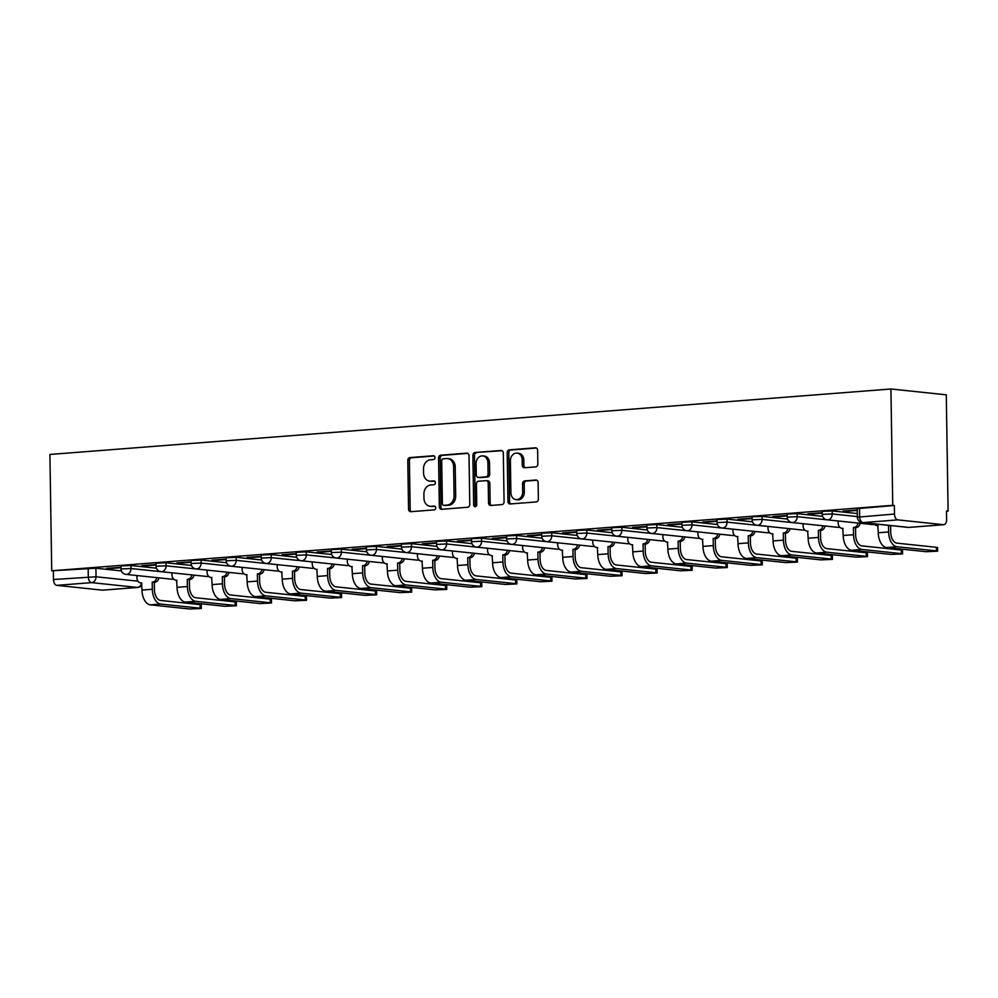 <?xml version="1.0" encoding="UTF-8"?>
<svg xmlns="http://www.w3.org/2000/svg" width="998" height="998" viewBox="0 0 998 998"><rect width="100%" height="100%" fill="white"/><g stroke="black" fill="none" stroke-linecap="round" stroke-linejoin="round"><path stroke-width="1.5" d="M434.966 457.533A1.896 1.534 -84 0 0 433.394 455.749L409.953 457.583A2.72 2.196 -84 0 0 407.795 460.452L408.556 509.155A2.72 2.196 -84 0 0 410.802 511.687L434.242 509.866A1.896 1.534 -84 0 0 434.192 506.073L431.148 506.31A8.695 7.036 -84 0 1 430.113 506.298A8.695 7.036 -84 0 1 423.963 498.202L423.901 494.147A8.695 7.036 -84 0 1 430.812 484.941L433.856 484.704A1.896 1.534 -84 0 0 433.793 480.911L430.762 481.148A8.695 7.036 -84 0 1 429.714 481.136A8.695 7.036 -84 0 1 423.564 473.04L423.501 468.985A8.695 7.036 -84 0 1 430.425 459.779L433.456 459.542A1.896 1.534 -84 0 0 434.966 457.533M535.677 466.889A2.72 2.196 -84 0 0 537.835 464.02L537.623 450.348A2.72 2.196 -84 0 0 535.377 447.815L509.342 449.849A2.72 2.196 -84 0 0 507.184 452.718L507.945 501.42A2.72 2.196 -84 0 0 510.19 503.953L536.225 501.932A2.72 2.196 -84 0 0 538.384 499.05L538.122 482.545A2.72 2.196 -84 0 0 535.876 480.013L524.736 480.886A2.72 2.196 -84 0 0 522.578 483.756L522.702 491.939A7.26 5.888 -84 0 1 516.041 499.624A7.26 5.888 -84 0 1 510.901 492.862L510.402 460.802A7.26 5.888 -84 0 1 517.064 453.117A7.26 5.888 -84 0 1 522.204 459.878L522.278 465.23A2.72 2.196 -84 0 0 524.536 467.763L535.677 466.889M890.927 388.995L892.748 505.325L51.721 570.781L49.9 454.464L890.927 388.995L946.279 394.821L948.1 511.138L946.491 511.263M469.01 455.687A2.72 2.196 -84 0 0 466.765 453.154L440.729 455.188A2.72 2.196 -84 0 0 438.571 458.057L439.332 506.759A2.72 2.196 -84 0 0 441.578 509.292L467.613 507.271A2.72 2.196 -84 0 0 469.771 504.389L469.01 455.687M475.036 452.518L501.071 450.485A2.72 2.196 -84 0 1 503.316 453.017L504.077 501.72A2.72 2.196 -84 0 1 501.919 504.601L490.779 505.462A2.72 2.196 -84 0 1 488.533 502.93L488.222 483.182A2.72 2.196 -84 0 0 485.976 480.649L478.578 481.223A2.72 2.196 -84 0 0 476.42 484.105L476.745 504.664A1.896 1.534 -84 0 1 473.651 504.901L472.877 455.387A2.72 2.196 -84 0 1 475.036 452.518L502.069 450.709M892.748 505.325L894.358 505.487L894.495 514.032A5.539 3.206 85.5 0 0 897.813 519.883L943.484 524.686A5.539 3.206 85.5 0 0 943.821 524.699A5.539 3.206 85.5 0 0 946.615 519.521L946.491 510.976L948.1 511.138M51.721 570.781L95.895 568.236L121.369 570.906M56.786 585.352L102.457 590.155L137.287 587.435L91.629 582.632L56.786 585.352A5.539 3.206 -94.5 0 1 53.48 579.501L96.033 576.782L138.023 581.185M53.343 570.956L53.48 579.501M103.143 590.105A5.539 3.206 -94.5 0 1 102.794 590.155A5.539 3.206 -94.5 0 1 102.457 590.155M156.012 564.556L141.778 565.666M191.08 561.824L176.846 562.934M226.134 559.092L211.9 560.202M261.202 556.373L246.968 557.47M296.256 553.641L282.035 554.751M331.324 550.908L317.09 552.019M366.378 548.176L352.157 549.287M401.446 545.457L387.212 546.555M436.5 542.725L422.279 543.835M471.567 539.993L457.334 541.103M506.635 537.261L492.401 538.371M541.689 534.541L527.455 535.639M576.757 531.809L562.523 532.92M611.811 529.077L597.577 530.188M646.879 526.345L632.645 527.455M681.933 523.626L667.699 524.723M717.001 520.894L702.767 522.004M752.055 518.162L737.821 519.272M787.123 515.43L772.889 516.54M822.177 512.71L807.943 513.808M857.245 509.978L843.011 511.088M832.182 510.926L832.232 513.958L822.202 514.394L822.165 511.363L832.182 510.926L857.294 513.558M797.128 513.646L797.177 516.677L787.148 517.114L787.098 514.082L797.128 513.646L822.589 516.328M762.06 516.378L762.11 519.409L752.08 519.846L752.043 516.814L762.06 516.378L787.534 519.06M727.006 519.11L727.055 522.141L717.026 522.578L716.976 519.546L727.006 519.11L752.467 521.792M691.938 521.842L691.988 524.873L681.958 525.31L681.908 522.278L691.938 521.842L717.412 524.511M656.884 524.561L656.934 527.593L646.904 528.029L646.854 524.998L656.884 524.561L682.345 527.243M621.816 527.293L621.866 530.325L611.836 530.761L611.786 527.73L621.816 527.293L647.278 529.975M586.762 530.025L586.812 533.057L576.782 533.493L576.732 530.462L586.762 530.025L612.223 532.707M551.694 532.757L551.744 535.789L541.714 536.225L541.664 533.194L551.694 532.757L577.156 535.427M516.64 535.477L516.69 538.508L506.66 538.957L506.61 535.914L516.64 535.477L542.101 538.159M481.572 538.209L481.622 541.24L471.592 541.677L471.543 538.646L481.572 538.209L507.034 540.891M446.518 540.941L446.555 543.972L436.538 544.409L436.488 541.378L446.518 540.941L471.979 543.623M411.45 543.673L411.5 546.704L401.47 547.141L401.421 544.11L411.45 543.673L436.912 546.343M376.396 546.393L376.433 549.436L366.416 549.873L366.366 546.829L376.396 546.393L401.857 549.075M341.328 549.125L341.378 552.156L331.348 552.593L331.299 549.561L341.328 549.125L366.79 551.807M306.274 551.857L306.311 554.888L296.281 555.325L296.244 552.293L306.274 551.857L331.735 554.539M271.207 554.589L271.256 557.62L261.227 558.057L261.177 555.025L271.207 554.589L296.668 557.258M236.139 557.321L236.189 560.352L226.159 560.789L226.122 557.757L236.139 557.321L261.613 559.99M201.085 560.04L201.134 563.072L191.105 563.508L191.055 560.477L201.085 560.04L226.546 562.722M166.017 562.772L166.067 565.804L156.037 566.24L156 563.209L166.017 562.772L191.491 565.454M130.963 565.504L131.012 568.536L120.983 568.972L120.933 565.941L130.963 565.504L156.424 568.174M120.958 567.288L106.724 568.398M106.724 568.835L120.958 567.725M894.358 505.487L857.22 508.631L857.357 517.176L894.495 514.032M141.791 566.103L156.025 564.993M176.846 563.371L191.08 562.273M211.913 560.651L226.147 559.541M246.98 557.919L261.202 556.809M282.035 555.187L296.269 554.077M317.102 552.455L331.324 551.358M352.157 549.736L366.391 548.626M387.224 547.004L401.446 545.894M422.279 544.272L436.513 543.162M457.346 541.54L471.58 540.442M492.401 538.82L506.635 537.71M527.468 536.088L541.702 534.978M562.523 533.356L576.757 532.246M597.59 530.624L611.824 529.526M632.645 527.905L646.879 526.794M667.712 525.173L681.946 524.062M702.767 522.441L717.001 521.33M737.834 519.709L752.068 518.611M772.889 516.989L787.123 515.879M807.956 514.257L822.19 513.147M843.023 511.525L857.245 510.415M429.714 481.136L431.323 481.31A8.695 7.036 -84 0 0 432.371 481.323L430.762 481.148M434.629 481.148L432.371 481.323M430.113 506.298L431.722 506.473A8.695 7.036 -84 0 0 432.77 506.485L431.148 506.31M435.016 506.31L432.77 506.485M434.23 455.986L411.575 457.745A2.72 2.196 -84 0 0 409.405 460.627L410.178 509.329A2.72 2.196 -84 0 0 411.413 511.65M467.775 453.379L442.351 455.35A2.72 2.196 -84 0 0 440.18 458.232L440.941 506.934A2.72 2.196 -84 0 0 442.189 509.254M443.212 458.781A1.896 1.534 -84 0 0 441.702 460.802L442.376 503.541A1.896 1.534 -84 0 0 443.948 505.325L447.154 505.075A8.695 7.036 -84 0 0 454.078 495.869L453.616 466.64A8.695 7.036 -84 0 0 447.466 458.544A8.695 7.036 -84 0 0 446.418 458.531L443.212 458.781M445.108 505.437A1.896 1.534 -84 0 0 445.557 505.487L443.948 505.325M447.466 458.544L449.075 458.718A8.695 7.036 -84 0 1 455.225 466.815L455.687 496.031A8.695 7.036 -84 0 1 448.763 505.238L445.557 505.487M487.585 480.824A2.72 2.196 -84 0 1 489.831 483.356L490.143 503.104A2.72 2.196 -84 0 0 491.39 505.425M476.645 452.68A2.72 2.196 -84 0 0 474.487 455.562L475.26 505.075A1.896 1.534 -84 0 0 475.834 506.473M487.897 462.685A7.26 5.888 -84 0 0 482.758 455.924A7.26 5.888 -84 0 0 476.096 463.608L476.271 474.898A2.72 2.196 -84 0 0 478.516 477.431L485.914 476.857A2.72 2.196 -84 0 0 488.072 473.988L487.897 462.685L489.507 462.86A7.26 5.888 -84 0 0 484.367 456.086L482.758 455.924M479.489 477.543A2.72 2.196 -84 0 0 480.138 477.605L478.516 477.431M489.507 462.86L489.694 474.15A2.72 2.196 -84 0 1 487.523 477.032L480.138 477.605M517.064 453.117L518.673 453.279A7.26 5.888 -84 0 1 523.813 460.053L523.9 465.392A2.72 2.196 -84 0 0 525.135 467.713M516.041 499.624L517.65 499.798A7.26 5.888 -84 0 0 524.312 492.114L522.702 491.939M536.887 480.225L526.358 481.048A2.72 2.196 -84 0 0 524.187 483.93L524.312 492.114M536.375 448.04L510.951 450.011A2.72 2.196 -84 0 0 508.793 452.892L509.554 501.595A2.72 2.196 -84 0 0 510.801 503.903M136.913 575.547L136.951 577.767A5.539 4.479 -84 0 0 140.868 582.919A5.539 4.479 -84 0 0 141.529 582.932L141.978 590.08A13.972 8.109 85.5 0 0 150.349 604.85L189.807 609.005L201.334 608.493L200.136 608.194L200.087 604.613L201.272 604.913L201.334 608.493M158.919 577.854A5.539 4.479 96 0 1 154.64 582.296L152.207 582.108L152.32 589.269A13.972 8.109 85.5 0 0 160.69 604.052L200.136 608.194M152.207 582.108L152.544 582.071A5.539 4.479 -84 0 0 156.823 577.63M200.087 604.613L160.628 600.459A10.379 6.013 -94.5 0 1 154.416 589.494L154.303 582.321M171.968 572.815L172.005 575.048A5.539 4.479 -84 0 0 175.922 580.2A5.539 4.479 -84 0 0 176.596 580.2L177.045 587.348A13.972 8.109 85.5 0 0 185.403 602.118L224.862 606.273L236.401 605.774L235.204 605.462L235.141 601.881L236.339 602.181L236.401 605.774M193.986 575.122A5.539 4.479 96 0 1 189.695 579.564L187.262 579.376L187.374 586.537A13.972 8.109 85.5 0 0 195.745 601.32L235.204 605.462M187.262 579.376L187.599 579.351A5.539 4.479 -84 0 0 191.878 574.91M235.141 601.881L195.695 597.74A10.379 6.013 -94.5 0 1 189.47 586.762L189.358 579.589M156.037 566.24A5.539 5.539 0 0 0 161.002 571.654A5.539 4.479 96 0 0 161.664 571.667A5.539 4.479 96 0 0 166.067 565.804L207.035 570.108L207.073 572.316A5.539 4.479 -84 0 0 210.99 577.468A5.539 4.479 -84 0 0 211.651 577.48L212.1 584.616A13.972 8.109 85.5 0 0 220.471 599.399L259.929 603.541L271.456 603.042L270.258 602.742L270.209 599.149L271.406 599.461L271.456 603.042M229.041 572.403A5.539 4.479 96 0 1 224.762 576.844L222.329 576.644L222.442 583.805A13.972 8.109 85.5 0 0 230.812 598.588L270.258 602.742M222.329 576.644L222.666 576.619A5.539 4.479 -84 0 0 226.945 572.178M270.209 599.149L230.75 595.008A10.379 6.013 -94.5 0 1 224.538 584.03L224.425 576.869M191.105 563.508A5.539 5.539 0 0 0 196.057 568.935A5.539 4.479 96 0 0 196.718 568.935A5.539 4.479 96 0 0 201.134 563.072L242.102 567.388L242.127 569.584A5.539 4.479 -84 0 0 246.044 574.736A5.539 4.479 -84 0 0 246.718 574.748L247.167 581.884A13.972 8.109 85.5 0 0 255.525 596.667L294.984 600.808L306.523 600.309L305.326 600.01L305.263 596.43L306.461 596.729L306.523 600.309M264.108 569.671A5.539 4.479 96 0 1 259.829 574.112L257.384 573.912L257.496 581.086A13.972 8.109 85.5 0 0 265.867 595.856L305.326 600.01M257.384 573.912L257.721 573.887A5.539 4.479 -84 0 0 262.012 569.446M305.263 596.43L265.817 592.276A10.379 6.013 -94.5 0 1 259.605 581.298L259.492 574.137M277.157 564.631L277.195 566.852A5.539 4.479 -84 0 0 281.112 572.004A5.539 4.479 -84 0 0 281.773 572.016L282.222 579.152A13.972 8.109 85.5 0 0 290.593 593.935L330.051 598.089L341.578 597.577L340.38 597.278L340.33 593.698L341.528 593.997L341.578 597.577M299.163 566.939A5.539 4.479 96 0 1 294.884 571.38L292.451 571.18L292.564 578.353A13.972 8.109 85.5 0 0 300.934 593.124L340.38 597.278M292.451 571.18L292.788 571.155A5.539 4.479 -84 0 0 297.067 566.714M340.33 593.698L300.872 589.544A10.379 6.013 -94.5 0 1 294.659 578.578L294.547 571.405M312.224 561.899L312.249 564.12A5.539 4.479 -84 0 0 316.166 569.284A5.539 4.479 -84 0 0 316.84 569.284L317.289 576.432A13.972 8.109 85.5 0 0 325.647 591.203L365.106 595.357L376.645 594.858L375.448 594.546L375.385 590.966L376.583 591.265L376.645 594.858M334.23 564.207A5.539 4.479 96 0 1 329.951 568.648L327.506 568.461L327.618 575.621A13.972 8.109 85.5 0 0 335.989 590.404L375.448 594.546M327.506 568.461L327.843 568.436A5.539 4.479 -84 0 0 332.134 563.995M375.385 590.966L335.939 586.812A10.379 6.013 -94.5 0 1 329.727 575.846L329.614 568.673M296.281 555.325A5.539 5.539 0 0 0 301.246 560.739A5.539 4.479 96 0 0 301.907 560.751A5.539 4.479 96 0 0 306.311 554.888L347.279 559.192L347.316 561.4A5.539 4.479 -84 0 0 351.234 566.552A5.539 4.479 -84 0 0 351.895 566.565L352.344 573.7A13.972 8.109 85.5 0 0 360.715 588.471L400.173 592.625L411.7 592.126L410.502 591.826L410.452 588.234L411.65 588.546L411.7 592.126M369.285 561.487A5.539 4.479 96 0 1 365.006 565.928L362.573 565.729L362.686 572.889A13.972 8.109 85.5 0 0 371.056 587.672L410.502 591.826M362.573 565.729L362.91 565.704A5.539 4.479 -84 0 0 367.189 561.263M410.452 588.234L370.994 584.092A10.379 6.013 -94.5 0 1 364.781 573.114L364.669 565.953M331.348 552.593A5.539 5.539 0 0 0 336.301 558.019A5.539 4.479 96 0 0 336.975 558.019A5.539 4.479 96 0 0 341.378 552.156L382.346 556.472L382.371 558.668A5.539 4.479 -84 0 0 386.288 563.82A5.539 4.479 -84 0 0 386.962 563.833L387.411 570.968A13.972 8.109 85.5 0 0 395.782 585.751L435.228 589.893L446.767 589.394L445.57 589.094L445.507 585.514L446.705 585.814L446.767 589.394M404.352 558.755A5.539 4.479 96 0 1 400.073 563.196L397.628 562.997L397.74 570.17A13.972 8.109 85.5 0 0 406.111 584.94L445.57 589.094M397.628 562.997L397.965 562.972A5.539 4.479 -84 0 0 402.256 558.531M445.507 585.514L406.061 581.36A10.379 6.013 -94.5 0 1 399.849 570.382L399.736 563.221M417.401 553.715L417.438 555.936A5.539 4.479 -84 0 0 421.356 561.088A5.539 4.479 -84 0 0 422.017 561.101L422.466 568.236A13.972 8.109 85.5 0 0 430.837 583.019L470.295 587.173L481.822 586.662L480.624 586.362L480.574 582.782L481.772 583.082L481.822 586.662M439.407 556.023A5.539 4.479 96 0 1 435.128 560.464L432.695 560.265L432.808 567.438A13.972 8.109 85.5 0 0 441.178 582.208L480.624 586.362M432.695 560.265L433.032 560.24A5.539 4.479 -84 0 0 437.311 555.799M480.574 582.782L441.116 578.628A10.379 6.013 -94.5 0 1 434.903 567.662L434.791 560.489M452.468 550.983L452.493 553.204A5.539 4.479 -84 0 0 456.41 558.369A5.539 4.479 -84 0 0 457.084 558.369L457.533 565.517A13.972 8.109 85.5 0 0 465.904 580.287L505.35 584.441L516.889 583.93L515.692 583.63L515.642 580.05L516.827 580.349L516.889 583.93M474.474 553.291A5.539 4.479 96 0 1 470.195 557.732L467.763 557.545L467.875 564.706A13.972 8.109 85.5 0 0 476.233 579.489L515.692 583.63M467.763 557.545L468.099 557.52A5.539 4.479 -84 0 0 472.378 553.079M515.642 580.05L476.183 575.896A10.379 6.013 -94.5 0 1 469.971 564.93L469.858 557.757M436.538 544.409A5.539 5.539 0 0 0 441.49 549.823A5.539 4.479 96 0 0 442.151 549.836A5.539 4.479 96 0 0 446.555 543.972L487.523 548.276L487.56 550.484A5.539 4.479 -84 0 0 491.478 555.636A5.539 4.479 -84 0 0 492.139 555.649L492.588 562.785A13.972 8.109 85.5 0 0 500.959 577.555L540.417 581.709L551.944 581.21L550.759 580.898L550.696 577.318L551.894 577.617L551.944 581.21M509.529 550.572A5.539 4.479 96 0 1 505.25 555.013L502.817 554.813L502.93 561.974A13.972 8.109 85.5 0 0 511.3 576.757L550.759 580.898M502.817 554.813L503.154 554.788A5.539 4.479 -84 0 0 507.433 550.347M550.696 577.318L511.238 573.176A10.379 6.013 -94.5 0 1 505.025 562.198L504.913 555.038M471.592 541.677A5.539 5.539 0 0 0 476.545 547.091A5.539 4.479 96 0 0 477.219 547.104A5.539 4.479 96 0 0 481.622 541.24L522.59 545.557L522.628 547.752A5.539 4.479 -84 0 0 526.532 552.904A5.539 4.479 -84 0 0 527.206 552.917L527.655 560.053A13.972 8.109 85.5 0 0 536.026 574.836L575.472 578.977L587.011 578.478L585.814 578.179L585.764 574.586L586.949 574.898L587.011 578.478M544.596 547.84A5.539 4.479 96 0 1 540.317 552.281L537.885 552.081L537.997 559.254A13.972 8.109 85.5 0 0 546.355 574.025L585.814 578.179M537.885 552.081L538.221 552.056A5.539 4.479 -84 0 0 542.5 547.615M585.764 574.586L546.305 570.444A10.379 6.013 -94.5 0 1 540.093 559.466L539.98 552.306M557.645 542.8L557.682 545.02A5.539 4.479 -84 0 0 561.6 550.172A5.539 4.479 -84 0 0 562.261 550.185L562.71 557.321A13.972 8.109 85.5 0 0 571.081 572.104L610.539 576.245L622.066 575.746L620.881 575.447L620.818 571.866L622.016 572.166L622.066 575.746M579.651 545.108A5.539 4.479 96 0 1 575.372 549.549L572.939 549.349L573.052 556.522A13.972 8.109 85.5 0 0 581.422 571.293L620.881 575.447M572.939 549.349L573.276 549.324A5.539 4.479 -84 0 0 577.555 544.883M620.818 571.866L581.36 567.712A10.379 6.013 -94.5 0 1 575.147 556.747L575.035 549.574M592.712 540.068L592.75 542.288A5.539 4.479 -84 0 0 596.667 547.453A5.539 4.479 -84 0 0 597.328 547.453L597.777 554.601A13.972 8.109 85.5 0 0 606.148 569.371L645.594 573.526L657.133 573.014L655.935 572.715L655.886 569.134L657.071 569.434L657.133 573.014M614.718 542.376A5.539 4.479 96 0 1 610.439 546.817L608.007 546.63L608.119 553.79A13.972 8.109 85.5 0 0 616.477 568.573L655.935 572.715M608.007 546.63L608.343 546.605A5.539 4.479 -84 0 0 612.622 542.163M655.886 569.134L616.427 564.98A10.379 6.013 -94.5 0 1 610.215 554.015L610.102 546.842M576.782 533.493A5.539 5.539 0 0 0 581.734 538.908A5.539 4.479 96 0 0 582.395 538.92A5.539 4.479 96 0 0 586.812 533.057L627.767 537.361L627.804 539.569A5.539 4.479 -84 0 0 631.722 544.721A5.539 4.479 -84 0 0 632.383 544.733L632.832 551.869A13.972 8.109 85.5 0 0 641.203 566.639L680.661 570.794L692.188 570.295L691.003 569.983L690.94 566.402L692.138 566.702L692.188 570.295M649.785 539.644A5.539 4.479 96 0 1 645.494 544.085L643.061 543.898L643.174 551.058A13.972 8.109 85.5 0 0 651.544 565.841L691.003 569.983M643.061 543.898L643.398 543.873A5.539 4.479 -84 0 0 647.677 539.431M690.94 566.402L651.482 562.261A10.379 6.013 -94.5 0 1 645.269 551.283L645.157 544.122M611.836 530.761A5.539 5.539 0 0 0 616.789 536.176A5.539 4.479 96 0 0 617.463 536.188A5.539 4.479 96 0 0 621.866 530.325L662.834 534.641L662.872 536.837A5.539 4.479 -84 0 0 666.789 541.989A5.539 4.479 -84 0 0 667.45 542.001L667.899 549.137A13.972 8.109 85.5 0 0 676.27 563.92L715.716 568.062L727.255 567.563L726.057 567.263L726.008 563.67L727.193 563.982L727.255 567.563M684.84 536.924A5.539 4.479 96 0 1 680.561 541.365L678.129 541.166L678.241 548.339A13.972 8.109 85.5 0 0 686.599 563.109L726.057 567.263M678.129 541.166L678.465 541.141A5.539 4.479 -84 0 0 682.744 536.699M726.008 563.67L686.549 559.529A10.379 6.013 -94.5 0 1 680.337 548.551L680.224 541.39M697.889 531.872L697.926 534.105A5.539 4.479 -84 0 0 701.844 539.257A5.539 4.479 -84 0 0 702.505 539.269L702.954 546.405A13.972 8.109 85.5 0 0 711.325 561.188L750.783 565.33L762.31 564.831L761.125 564.531L761.062 560.951L762.26 561.25L762.31 564.831M719.907 534.192A5.539 4.479 96 0 1 715.616 538.633L713.183 538.433L713.296 545.607A13.972 8.109 85.5 0 0 721.666 560.377L761.125 564.531M713.183 538.433L713.52 538.409A5.539 4.479 -84 0 0 717.799 533.967M761.062 560.951L721.604 556.797A10.379 6.013 -94.5 0 1 715.391 545.831L715.279 538.658M732.956 529.152L732.994 531.373A5.539 4.479 -84 0 0 736.911 536.537A5.539 4.479 -84 0 0 737.572 536.537L738.021 543.685A13.972 8.109 85.5 0 0 746.392 558.456L785.85 562.61L797.377 562.099L796.179 561.799L796.13 558.219L797.315 558.518L797.377 562.099M754.962 531.46A5.539 4.479 96 0 1 750.683 535.901L748.25 535.714L748.363 542.875A13.972 8.109 85.5 0 0 756.734 557.657L796.179 561.799M748.25 535.714L748.587 535.689A5.539 4.479 -84 0 0 752.866 531.248M796.13 558.219L756.671 554.065A10.379 6.013 -94.5 0 1 750.459 543.099L750.346 535.926M717.026 522.578A5.539 5.539 0 0 0 721.978 527.992A5.539 4.479 96 0 0 722.639 528.004A5.539 4.479 96 0 0 727.055 522.141L768.011 526.445L768.048 528.653A5.539 4.479 -84 0 0 771.965 533.805A5.539 4.479 -84 0 0 772.639 533.805L773.088 540.953A13.972 8.109 85.5 0 0 781.446 555.724L820.905 559.878L832.444 559.379L831.247 559.067L831.184 555.487L832.382 555.786L832.444 559.379M790.029 528.728A5.539 4.479 96 0 1 785.738 533.169L783.305 532.982L783.418 540.143A13.972 8.109 85.5 0 0 791.788 554.925L831.247 559.067M783.305 532.982L783.642 532.957A5.539 4.479 -84 0 0 787.921 528.516M831.184 555.487L791.738 551.345A10.379 6.013 -94.5 0 1 785.513 540.367L785.401 533.206M752.08 519.846A5.539 5.539 0 0 0 757.045 525.26A5.539 4.479 96 0 0 757.707 525.272A5.539 4.479 96 0 0 762.11 519.409L803.078 523.713L803.116 525.921A5.539 4.479 -84 0 0 807.033 531.073A5.539 4.479 -84 0 0 807.694 531.086L808.143 538.221A13.972 8.109 85.5 0 0 816.514 553.004L855.972 557.146L867.499 556.647L866.301 556.348L866.252 552.755L867.449 553.067L867.499 556.647M825.084 526.008A5.539 4.479 96 0 1 820.805 530.449L818.372 530.25L818.485 537.423A13.972 8.109 85.5 0 0 826.855 552.193L866.301 556.348M818.372 530.25L818.709 530.225A5.539 4.479 -84 0 0 822.988 525.784M866.252 552.755L826.793 548.613A10.379 6.013 -94.5 0 1 820.581 537.635L820.468 530.474M838.133 520.956L838.17 523.189A5.539 4.479 -84 0 0 842.087 528.341A5.539 4.479 -84 0 0 842.761 528.354L843.21 535.489A13.972 8.109 85.5 0 0 851.568 550.272L891.027 554.414L902.566 553.915L901.369 553.616L901.306 550.035L902.504 550.335L902.566 553.915M860.151 523.276A5.539 4.479 96 0 1 855.872 527.717L853.427 527.518L853.54 534.691A13.972 8.109 85.5 0 0 861.91 549.461L901.369 553.616M853.427 527.518L853.764 527.493A5.539 4.479 -84 0 0 858.055 523.052M901.306 550.035L861.86 545.881A10.379 6.013 -94.5 0 1 855.648 534.916L855.523 527.742M874.285 523.85A5.539 4.479 -84 0 0 877.155 525.609A5.539 4.479 -84 0 0 877.816 525.622L878.265 532.77A13.972 8.109 85.5 0 0 886.636 547.54L926.094 551.694L937.621 551.183L936.423 550.884L936.374 547.303L937.571 547.603L937.621 551.183M888.507 525.347L888.607 531.959A13.972 8.109 85.5 0 0 896.977 546.742L936.423 550.884M936.374 547.303L896.915 543.149A10.379 6.013 -94.5 0 1 890.703 532.184L890.603 525.572M897.813 519.883L862.971 522.603L908.642 527.406L943.484 524.686M95.895 568.236L96.033 576.782A5.539 4.479 -84 0 1 91.629 582.632A5.539 3.206 -94.5 0 1 88.311 576.782L88.173 568.236M822.202 514.394A5.539 5.539 0 0 0 827.167 519.808A5.539 4.479 96 0 0 827.829 519.821A5.539 4.479 96 0 0 832.232 513.958L857.344 516.59M787.148 517.114A5.539 5.539 0 0 0 792.1 522.54A5.539 4.479 96 0 0 792.761 522.54A5.539 4.479 96 0 0 797.177 516.677L838.145 520.993M681.958 525.31A5.539 5.539 0 0 0 686.911 530.724A5.539 4.479 96 0 0 687.585 530.736A5.539 4.479 96 0 0 691.988 524.873L732.956 529.177M646.904 528.029A5.539 5.539 0 0 0 651.856 533.456A5.539 4.479 96 0 0 652.517 533.456A5.539 4.479 96 0 0 656.934 527.593L697.889 531.909M541.714 536.225A5.539 5.539 0 0 0 546.667 541.64A5.539 4.479 96 0 0 547.341 541.652A5.539 4.479 96 0 0 551.744 535.789L592.712 540.093M506.66 538.957A5.539 5.539 0 0 0 511.612 544.372A5.539 4.479 96 0 0 512.273 544.372A5.539 4.479 96 0 0 516.69 538.508L557.645 542.825M401.47 547.141A5.539 5.539 0 0 0 406.423 552.555A5.539 4.479 96 0 0 407.097 552.568A5.539 4.479 96 0 0 411.5 546.704L452.468 551.008M366.416 549.873A5.539 5.539 0 0 0 371.368 555.287A5.539 4.479 96 0 0 372.029 555.287A5.539 4.479 96 0 0 376.433 549.436L417.401 553.74M261.227 558.057A5.539 5.539 0 0 0 266.179 563.471A5.539 4.479 96 0 0 266.84 563.483A5.539 4.479 96 0 0 271.256 557.62L312.224 561.924M226.159 560.789A5.539 5.539 0 0 0 231.124 566.203A5.539 4.479 96 0 0 231.786 566.215A5.539 4.479 96 0 0 236.189 560.352L277.157 564.656M120.983 568.972A5.539 5.539 0 0 0 125.935 574.386A5.539 4.479 96 0 0 126.596 574.399A5.539 4.479 96 0 0 131.012 568.536L171.968 572.84M173.452 578.915A5.539 4.479 96 0 1 172.267 579.202A5.539 4.479 -84 0 1 171.606 579.189A5.539 5.539 0 0 0 173.577 579.04M208.52 576.183A5.539 4.479 96 0 1 207.334 576.47A5.539 4.479 -84 0 1 206.661 576.457A5.539 5.539 0 0 0 208.644 576.308M243.574 573.451A5.539 4.479 96 0 1 242.389 573.738A5.539 4.479 -84 0 1 241.728 573.738A5.539 5.539 0 0 0 243.699 573.588M278.642 570.719A5.539 4.479 96 0 1 277.456 571.006A5.539 4.479 -84 0 1 276.783 571.006A5.539 5.539 0 0 0 278.766 570.856M313.696 567.999A5.539 4.479 96 0 1 312.511 568.286A5.539 4.479 -84 0 1 311.85 568.274A5.539 5.539 0 0 0 313.821 568.124M348.764 565.267A5.539 4.479 96 0 1 347.578 565.554A5.539 4.479 -84 0 1 346.905 565.542A5.539 5.539 0 0 0 348.888 565.392M383.818 562.535A5.539 4.479 96 0 1 382.633 562.822A5.539 4.479 -84 0 1 381.972 562.81A5.539 5.539 0 0 0 383.943 562.672M418.886 559.803A5.539 4.479 96 0 1 417.7 560.09A5.539 4.479 -84 0 1 417.027 560.09A5.539 5.539 0 0 0 419.01 559.94M453.94 557.084A5.539 4.479 96 0 1 452.755 557.371A5.539 4.479 -84 0 1 452.094 557.358A5.539 5.539 0 0 0 454.065 557.208M489.008 554.352A5.539 4.479 96 0 1 487.822 554.639A5.539 4.479 -84 0 1 487.161 554.626A5.539 5.539 0 0 0 489.132 554.476M524.062 551.62A5.539 4.479 96 0 1 522.877 551.906A5.539 4.479 -84 0 1 522.216 551.894A5.539 5.539 0 0 0 524.187 551.757M559.13 548.888A5.539 4.479 96 0 1 557.944 549.174A5.539 4.479 -84 0 1 557.283 549.174A5.539 5.539 0 0 0 559.254 549.025M594.184 546.168A5.539 4.479 96 0 1 592.999 546.455A5.539 4.479 -84 0 1 592.338 546.442A5.539 5.539 0 0 0 594.309 546.293M629.251 543.436A5.539 4.479 96 0 1 628.066 543.723A5.539 4.479 -84 0 1 627.405 543.71A5.539 5.539 0 0 0 629.376 543.561M664.306 540.704A5.539 4.479 96 0 1 663.121 540.991A5.539 4.479 -84 0 1 662.46 540.978A5.539 5.539 0 0 0 664.431 540.829M699.373 537.972A5.539 4.479 96 0 1 698.188 538.259A5.539 4.479 -84 0 1 697.527 538.259A5.539 5.539 0 0 0 699.498 538.109M734.428 535.24A5.539 4.479 96 0 1 733.256 535.539A5.539 4.479 -84 0 1 732.582 535.527A5.539 5.539 0 0 0 734.565 535.377M769.495 532.52A5.539 4.479 96 0 1 768.31 532.807A5.539 4.479 -84 0 1 767.649 532.795A5.539 5.539 0 0 0 769.62 532.645M804.563 529.788A5.539 4.479 96 0 1 803.378 530.075A5.539 4.479 -84 0 1 802.704 530.063A5.539 5.539 0 0 0 804.687 529.913M839.617 527.056A5.539 4.479 96 0 1 838.432 527.343A5.539 4.479 -84 0 1 837.771 527.343A5.539 5.539 0 0 0 839.742 527.194M874.685 524.324A5.539 4.479 96 0 1 873.5 524.624A5.539 4.479 -84 0 1 872.826 524.611A5.539 5.539 0 0 0 874.809 524.461M859.528 508.207L859.665 516.752A5.539 3.206 -94.5 0 0 862.971 522.603A5.539 4.479 96 0 1 862.309 522.59L907.98 527.393A5.539 5.539 0 0 0 908.991 527.406A5.539 3.206 85.5 0 0 909.328 527.343M943.821 524.699L908.991 527.406A5.539 3.206 85.5 0 1 908.642 527.406A5.539 4.479 96 0 1 907.98 527.393M141.579 582.994A5.539 4.479 -84 0 1 137.287 587.435A5.539 3.206 85.5 0 0 137.637 587.448A5.539 5.539 0 0 0 141.891 584.865M410.178 509.329L408.556 509.155M409.405 460.627L407.795 460.452M411.575 457.745L409.953 457.583M440.941 506.934L439.332 506.759M440.18 458.232L438.571 458.057M442.351 455.35L440.729 455.188M467.413 453.229L466.765 453.154M448.763 505.238L447.154 505.075M455.687 496.031L454.078 495.869M455.225 466.815L453.616 466.64M501.72 450.56L501.071 450.485M490.143 503.104L488.533 502.93M489.831 483.356L488.222 483.182M475.26 505.075L473.651 504.901M474.487 455.562L472.877 455.387M487.523 477.032L485.914 476.857M489.694 474.15L488.072 473.988M523.9 465.392L522.278 465.23M523.813 460.053L522.204 459.878M524.187 483.93L522.578 483.756M526.358 481.048L524.736 480.886M536.525 480.088L535.876 480.013M509.554 501.595L507.945 501.42M508.793 452.892L507.184 452.718M510.951 450.011L509.342 449.849M536.026 447.89L535.377 447.815M141.978 590.08L152.32 589.269M154.64 582.296L152.544 582.071M150.349 604.85L160.69 604.052M177.045 587.348L187.374 586.537M189.695 579.564L187.599 579.351M185.403 602.118L195.745 601.32M212.1 584.616L222.442 583.805M224.762 576.844L222.666 576.619M220.471 599.399L230.812 598.588M247.167 581.884L257.496 581.086M259.829 574.112L257.721 573.887M255.525 596.667L265.867 595.856M282.222 579.152L292.564 578.353M294.884 571.38L292.788 571.155M290.593 593.935L300.934 593.124M317.289 576.432L327.618 575.621M329.951 568.648L327.843 568.436M325.647 591.203L335.989 590.404M352.344 573.7L362.686 572.889M365.006 565.928L362.91 565.704M360.715 588.471L371.056 587.672M387.411 570.968L397.74 570.17M400.073 563.196L397.965 562.972M395.782 585.751L406.111 584.94M422.466 568.236L432.808 567.438M435.128 560.464L433.032 560.24M430.837 583.019L441.178 582.208M457.533 565.517L467.875 564.706M470.195 557.732L468.099 557.52M465.904 580.287L476.233 579.489M492.588 562.785L502.93 561.974M505.25 555.013L503.154 554.788M500.959 577.555L511.3 576.757M527.655 560.053L537.997 559.254M540.317 552.281L538.221 552.056M536.026 574.836L546.355 574.025M562.71 557.321L573.052 556.522M575.372 549.549L573.276 549.324M571.081 572.104L581.422 571.293M597.777 554.601L608.119 553.79M610.439 546.817L608.343 546.605M606.148 569.371L616.477 568.573M632.832 551.869L643.174 551.058M645.494 544.085L643.398 543.873M641.203 566.639L651.544 565.841M667.899 549.137L678.241 548.339M680.561 541.365L678.465 541.141M676.27 563.92L686.599 563.109M702.954 546.405L713.296 545.607M715.616 538.633L713.52 538.409M711.325 561.188L721.666 560.377M738.021 543.685L748.363 542.875M750.683 535.901L748.587 535.689M746.392 558.456L756.734 557.657M773.088 540.953L783.418 540.143M785.738 533.169L783.642 532.957M781.446 555.724L791.788 554.925M808.143 538.221L818.485 537.423M820.805 530.449L818.709 530.225M816.514 553.004L826.855 552.193M843.21 535.489L853.54 534.691M855.872 527.717L853.764 527.493M851.568 550.272L861.91 549.461M878.265 532.77L888.607 531.959M886.636 547.54L896.977 546.742M171.606 579.189L125.935 574.386M206.661 576.457L161.002 571.654M241.728 573.738L196.057 568.935M276.783 571.006L231.124 566.203M311.85 568.274L266.179 563.471M346.905 565.542L301.246 560.739M381.972 562.81L336.301 558.019M417.027 560.09L371.368 555.287M452.094 557.358L406.423 552.555M487.161 554.626L441.49 549.823M522.216 551.894L476.545 547.091M557.283 549.174L511.612 544.372M592.338 546.442L546.667 541.64M627.405 543.71L581.734 538.908M662.46 540.978L616.789 536.176M697.527 538.259L651.856 533.456M732.582 535.527L686.911 530.724M767.649 532.795L721.978 527.992M802.704 530.063L757.045 525.26M837.771 527.343L792.1 522.54M872.826 524.611L827.167 519.808M857.357 517.176A5.539 5.539 0 0 0 862.309 522.59M102.794 590.155L137.637 587.448M445.333 505.487L443.723 505.312M487.91 480.824L486.3 480.649M479.813 477.605L478.192 477.431M141.866 583.032L140.868 582.919M176.933 580.3L175.922 580.2M211.988 577.568L210.99 577.468M247.055 574.848L246.044 574.736M282.11 572.116L281.112 572.004M317.177 569.384L316.166 569.284M352.232 566.652L351.234 566.552M387.299 563.932L386.288 563.82M422.354 561.2L421.356 561.088M457.421 558.468L456.41 558.369M492.476 555.736L491.478 555.636M527.543 553.017L526.532 552.904M562.61 550.285L561.6 550.172M597.665 547.553L596.667 547.453M632.732 544.821L631.722 544.721M667.787 542.101L666.789 541.989M702.854 539.369L701.844 539.257M737.909 536.637L736.911 536.537M772.976 533.905L771.965 533.805M808.031 531.173L807.033 531.073M843.098 528.453L842.087 528.341M878.153 525.721L877.155 525.609"/></g></svg>
